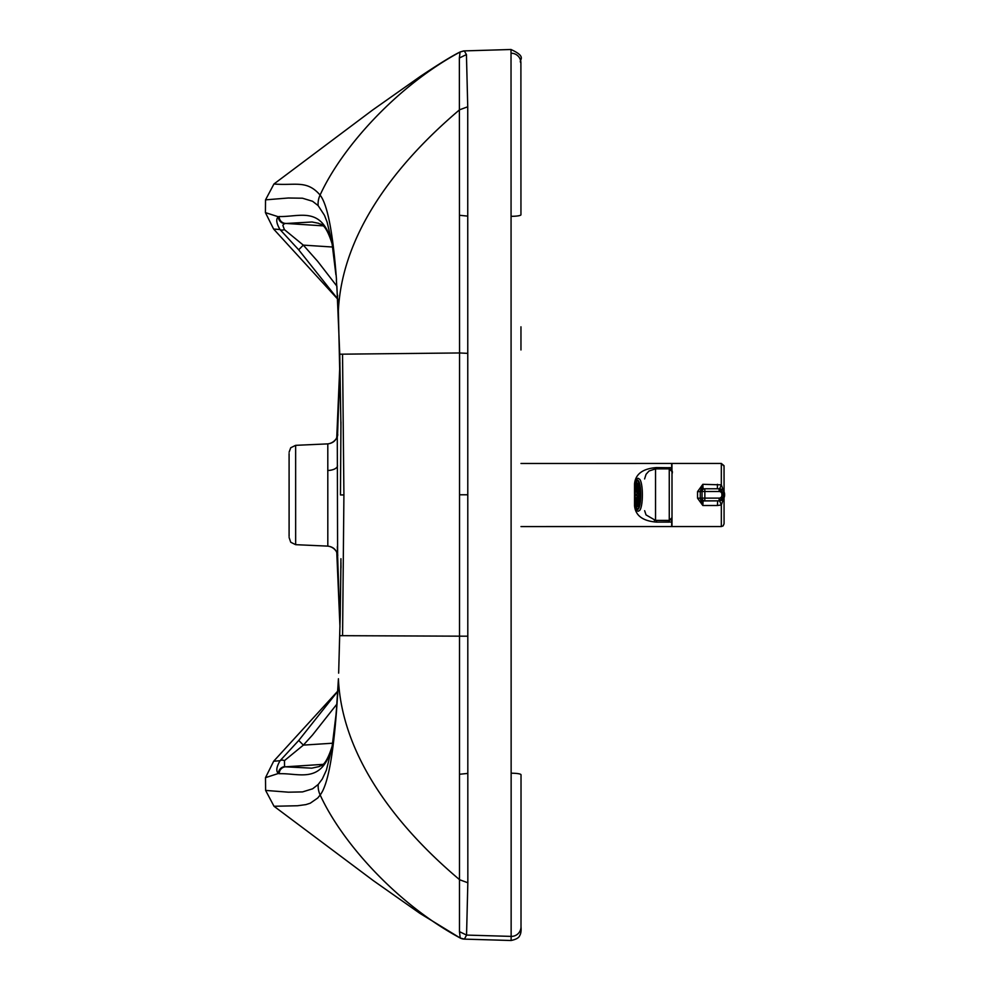 <?xml version="1.0" encoding="UTF-8"?>
<svg xmlns="http://www.w3.org/2000/svg" width="990" height="990" viewBox="0 0 990 990"><rect width="100%" height="100%" fill="white"/><g stroke="black" fill="none" stroke-linecap="round" stroke-linejoin="round"><path stroke-width="1.49" d="M520.963 326.811L520.963 349.953M511.137 773.215L511.137 936.391A9.603 9.603 0.5 0 0 521.012 926.875L521.012 926.875A9.603 9.603 0.5 0 0 521.012 926.801L521.025 774.762A9.603 1.547 180 0 0 511.137 773.215L511.063 216.315A9.603 1.534 -0 0 0 520.95 214.768L520.901 62.84M336.439 280.838L336.476 279.353C332.937 232.576 327.467 204.485 320.092 195.067C341.909 147.188 397.386 85.697 460.09 52L464.285 50.886L466.439 54.574L467.738 106.784L467.837 882.758L466.55 935.08L464.409 939.126A9.603 9.603 70.1 0 1 460.202 938.013L459.484 931.652L466.55 935.08L511.137 936.391A20572.658 3.502 90 0 1 511.063 940.5C516.075 939.448 518.97 937.79 519.762 935.525C520.913 933.62 521.334 930.736 521.012 926.875L521.025 774.762M337.701 693.854L336.538 710.573C332.999 757.387 327.542 785.515 320.166 794.982C341.996 842.849 397.497 904.328 460.202 938.013L464.384 939.126L511.063 940.5M331.996 242.686L327.096 222.057L324.485 215.35L318.149 205.611A20.567 20.01 133.2 0 1 320.092 195.067C306.69 179.561 295.292 185.86 273.945 183.992L372.587 110.051L420.329 76.403C439.139 63.855 452.393 55.712 460.09 51.987L459.36 58.002L466.439 54.574M339.78 354.333A6.856 1.064 -1.3 0 1 339.756 354.272A6.856 1.064 -1.3 0 1 339.768 354.197L459.558 352.96L459.36 58.002M467.688 353.356L459.558 352.96L459.484 931.652M340.944 424.71L338.37 310.835C341.773 238.244 389.862 168.845 459.546 109.803L467.738 106.784M338.382 311.182L336.39 280.269A20.567 11.113 175.6 0 1 336.476 279.353M467.726 636.199L342.577 635.679L343.914 494.938L340.486 494.95L340.956 422.049M336.538 710.573A20.567 11.088 -175.6 0 1 336.439 709.669L338.419 679.078C341.699 750.94 389.812 820.908 459.645 879.751L467.837 882.758M339.818 635.568A6.856 1.052 1.3 0 0 339.793 635.642A6.856 1.052 1.3 0 0 339.805 635.704L342.577 635.679M338.667 672.891L340.251 614.122A6.856 1.002 1.1 0 0 340.263 614.196L338.654 673.151M460.214 938.037L419.871 913.337L373.465 880.729L274.02 806.268L297.557 805.749L305.91 804.61L310.254 803.212L317.74 798.002L320.166 794.982A20.567 20.01 -133.4 0 1 318.223 784.439L312.617 788.807L302.532 791.913L288.412 792.186L265.617 790.416L265.493 777.657L278.388 773.475C275.851 771.198 276.42 766.941 280.083 760.704L298.733 740.458L337.825 691.206M274.02 806.268L265.617 790.416M337.639 296.072L337.602 295.317M338.432 678.744L337.652 694.596M332.083 747.141L326.391 770.158L322.319 778.982L318.223 784.439M332.096 746.349A6.856 6.126 13.7 0 0 331.996 746.695A6.856 6.126 13.7 0 0 331.91 747.116L332.591 744.096M331.91 747.116C321.936 784.637 299.611 772.967 279.229 773.71L278.388 773.475A6.856 6.608 118.6 0 1 284.551 766.644L285.442 766.817A6.856 6.658 92.2 0 0 279.229 773.71M284.551 766.644L284.476 760.617A6.856 3.849 -141.2 0 0 280.083 760.704L273.673 761.236L265.493 777.657M332.603 744.035L331.996 746.695C324.658 769.465 319.733 764.899 319.498 766.483L311.825 768.153M311.813 768.166L285.442 766.817L322.95 764.367M323.099 225.856L285.368 223.406A6.856 6.658 -92.5 0 1 279.155 216.513C299.537 217.181 321.861 205.4 331.848 242.859L332.529 245.904M312.159 221.983L284.476 223.579L282.818 225.312L284.402 229.618A6.856 3.849 141.2 0 1 280.009 229.531L273.611 229.037L265.419 212.627L278.314 216.748C275.789 219.037 276.346 223.294 280.009 229.531L298.671 249.789L337.788 299.054M340.968 565.191L340.981 567.864M337.281 436.194L337.627 556.058L339.991 627.017M337.293 553.781L337.627 556.058C336.922 550.205 333.655 546.888 327.814 546.121L327.801 443.879C333.642 443.112 336.909 439.808 337.615 433.942M339.954 362.946L339.867 365.657M273.673 761.236L337.825 691.057M337.8 299.228L273.611 229.037M284.476 760.617L303.373 745.111L298.733 740.458M336.86 286.135L317.703 261.36L303.311 245.124L284.402 229.618M332.702 247.03L303.311 245.124L298.671 249.789M273.945 183.992L265.53 199.856L288.325 198L302.457 198.21L312.543 201.267L318.149 205.611M265.53 199.856L265.419 212.627M289.105 478.888L289.105 528.611L289.105 478.888M289.092 453.606L289.092 536.407M284.476 223.579A6.856 6.608 -118.8 0 1 278.314 216.748L279.155 216.513M332.034 243.627A6.856 6.126 -13.8 0 1 331.935 243.28A6.856 6.126 -13.8 0 1 331.848 242.859M336.439 709.669L335.957 715.139L336.439 709.669M634.701 494.839A13.823 2.945 -90 0 0 637.659 508.65A13.823 2.945 -90 0 0 640.604 494.827A13.823 2.945 -90 0 0 637.659 481.004A13.823 2.945 -90 0 0 634.701 494.839M638.278 493.329A3.267 0.693 90 0 1 638.34 494.27L640.171 494.257A11.793 2.525 90 0 0 639.75 488.293L638.278 493.329L640.159 493.329M640.159 496.262L638.278 496.262L639.763 501.286A11.793 2.525 90 0 0 640.171 495.309L638.352 495.322L640.171 495.322M638.352 495.322A3.267 0.693 90 0 1 638.278 496.262M637.968 491.906A3.267 0.693 90 0 1 638.142 492.488L639.627 487.439A11.793 2.525 90 0 0 638.538 483.776L638.315 491.906M638.327 497.71L638.55 505.853A11.793 2.525 90 0 0 639.627 502.14L638.154 497.129A3.267 0.693 90 0 1 637.981 497.71M636.991 506.199A11.793 2.525 90 0 0 637.659 506.62A11.793 2.525 90 0 0 638.34 506.187L637.758 498.057A3.267 0.693 90 0 1 637.659 498.094A3.267 0.693 90 0 1 637.56 498.057L636.991 506.199L638.315 506.199M637.548 491.609A3.267 0.693 90 0 1 637.659 491.56A3.267 0.693 90 0 1 637.758 491.597L638.327 483.454A11.793 2.525 90 0 0 637.659 483.033A11.793 2.525 90 0 0 636.978 483.467L637.548 491.609M637.164 492.525A3.267 0.693 90 0 1 637.337 491.943L636.768 483.801A11.793 2.525 90 0 0 635.679 487.513L637.164 492.525M635.691 502.215A11.793 2.525 90 0 0 636.78 505.878L637.35 497.747A3.267 0.693 90 0 1 637.176 497.166L635.691 502.215L637.04 502.215M636.966 494.332A3.267 0.693 90 0 1 637.028 493.391L635.555 488.367A11.793 2.525 90 0 0 635.147 494.344L636.966 494.332M635.147 495.396A11.793 2.525 90 0 0 635.555 501.361L637.04 496.324A3.267 0.693 90 0 1 636.966 495.384L635.147 495.396L636.966 495.396M637.028 487.513L635.679 487.513M638.315 483.467L636.978 483.467M637.659 480.323L637.659 480.323A14.504 3.094 90 0 1 640.753 494.827A14.504 3.094 90 0 1 637.659 509.33A14.504 3.094 90 0 1 634.565 494.839A14.504 3.094 90 0 1 637.659 480.323M671.69 470.498L671.678 467.738L656.481 467.577L656.481 468.852L669.252 468.852L669.265 520.406L672 517.659L671.962 526.544L721.326 526.544L723.096 525.9L724.074 523.797L724.061 497.698M724.061 491.931L724.061 466.191L721.326 463.456L671.95 463.456L671.95 471.067M697.542 498.193L702.838 505.506L700.277 498.465L700.277 491.337L702.838 484.32L697.542 491.634L697.542 498.193L700.338 498.193A2.747 2.747 87.3 0 0 703.086 500.94L704.781 500.866A2.747 2.747 -92.7 0 1 702.046 498.118L704.855 498.118L704.855 491.51L702.046 491.51A2.747 2.747 -92.7 0 1 704.781 488.775L704.781 488.775A2.747 2.747 0 0 0 704.657 488.775L702.949 488.85A2.747 2.747 -92.7 0 0 700.338 491.597L702.046 491.51L702.046 498.118L700.338 498.193M719.544 488.788A6.856 0.73 108.4 0 0 721.314 484.84L702.838 484.32L703.073 488.85M717.651 500.928L717.404 505.506L721.326 504.987L723.566 498.552M697.542 491.634L700.338 491.597M717.404 505.506L702.838 505.506L703.086 500.94L719.099 500.853A5.482 5.482 87.3 0 0 724.581 495.371L724.581 494.257A5.482 5.482 87.3 0 0 719.099 488.763L704.781 488.775L719.099 488.763L719.173 491.51A2.747 2.747 -92.7 0 1 721.908 494.245L721.908 495.371A2.747 2.747 -92.7 0 1 719.173 498.118L704.855 498.118L704.781 500.866L719.099 500.853L719.173 498.118M717.404 488.763L717.404 484.308M723.541 491.04L721.314 484.84L721.326 463.456L724.024 465.696L724.074 491.956L724.061 466.191M719.433 500.853A6.856 0.718 -108.4 0 1 721.326 504.987L721.326 526.544M669.24 522.101L671.69 521.928L671.69 519.032L669.24 520.554L669.24 522.101L656.481 522.101C642.807 521.037 635.493 515.604 634.541 505.803A10.977 3.75 -0 0 1 635.568 505.816M669.24 467.565L669.252 468.852C672.049 469.767 672.965 471.438 672 473.876L672.012 510.394C671.987 525.331 672.136 514.812 671.443 519.317L669.24 520.554L654.328 520.332M635.568 483.825A10.977 3.886 -0 0 1 634.541 483.838L634.541 493.639M656.481 467.577C642.807 468.617 635.493 474.037 634.541 483.838M671.678 467.738L671.678 463.456L520.975 463.481M520.988 526.569L671.69 526.544L671.69 521.928M463.889 50.911L510.951 49.5A20572.658 3.502 90 0 1 511.026 53.25A9.603 9.603 -0.5 0 1 520.901 62.754L520.95 214.768M511.026 53.25L511.063 216.315M459.546 215.288L467.651 216.105M459.595 494.777L467.775 494.777M459.62 774.254L467.713 773.425M342.54 354.185L343.914 494.938M340.907 431.269L340.449 494.95M340.263 614.196L340.944 558.719M332.727 743.205L303.373 745.111L312.518 735.001L336.885 704.125M337.541 465.671A10.284 4.938 0 0 1 327.715 470.473M339.904 364.394L337.602 434.053C338.407 435.526 335.561 442.864 327.801 443.879L295.639 445.339L295.651 544.673L327.814 546.121C335.462 547.086 338.432 554.388 337.615 555.947M336.489 709.1L336.922 703.741M638.995 510.704L638.995 510.704C636.904 513.018 635.419 507.821 634.528 495.099C635.432 481.734 636.929 476.351 638.995 478.95A15.877 3.391 90 0 1 642.386 494.814A15.877 3.391 90 0 1 638.995 510.704M637.659 509.33A14.504 3.094 90 0 1 634.565 494.851A14.504 3.094 90 0 1 637.659 480.323A14.504 3.094 90 0 1 640.753 494.814A14.504 3.094 90 0 1 637.659 509.33M719.173 491.51L704.855 491.51L704.781 488.775M721.908 494.245L724.581 494.257L719.099 488.763M721.908 495.371L724.581 495.371L724.581 494.257M644.651 510.704L646.024 514.899L655.541 520.406L669.265 520.406L656.506 520.406L656.481 522.101M634.541 496.052L634.541 505.803M655.541 520.406L655.541 468.852L669.252 468.852L672 471.599L672 517.659M510.951 49.5C528.301 57.358 517.918 59.957 520.901 62.754M340.944 427.247L339.756 354.272L336.872 286.197M337.318 546.69L339.917 624.938M340.251 614.122L340.968 562.667M339.978 627.153L336.773 552.284M339.954 362.823L336.749 437.704M295.639 445.339L290.714 447.765L289.092 452.244M295.651 544.673L290.726 542.248L289.105 537.496M332.541 245.965L331.935 243.28C324.646 220.572 319.584 225.052 318.792 223.332L311.924 221.97M331.996 747.623L335.957 715.139M331.935 242.377L335.907 274.799M460.09 51.987L463.617 50.923M717.663 500.928L719.359 500.853L724.581 495.371M655.541 468.852L649.019 471.005L646.049 474.321L644.601 478.95"/></g></svg>
